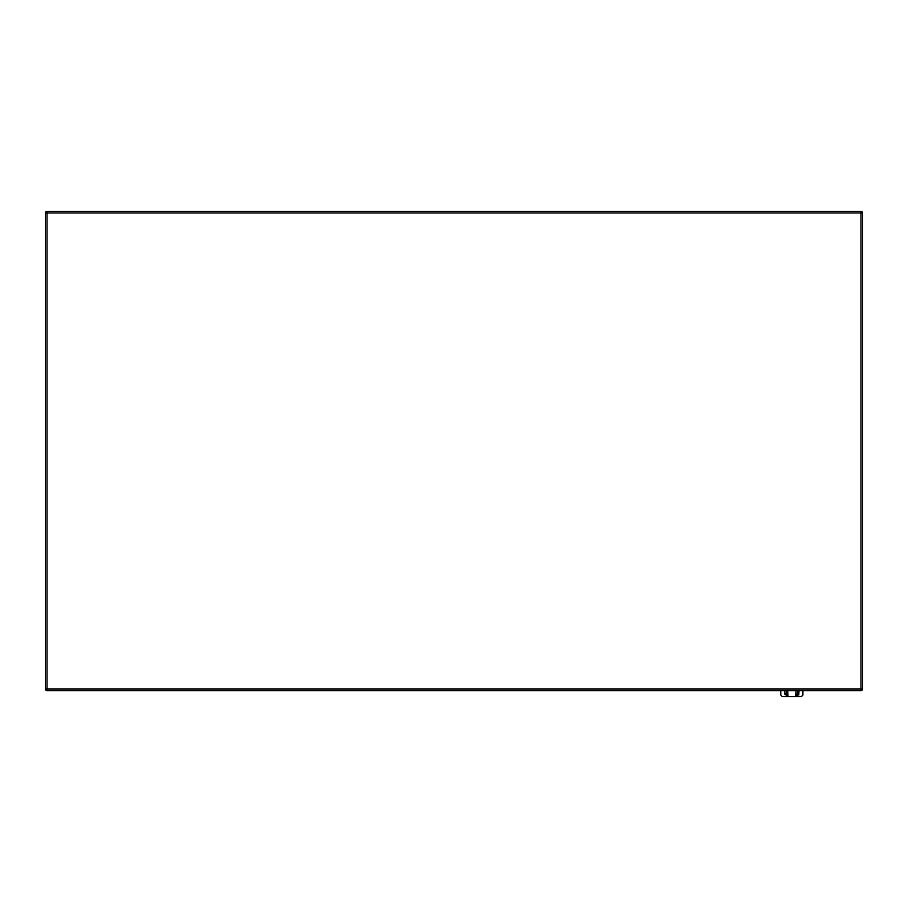 <?xml version="1.0" encoding="UTF-8"?>
<svg xmlns="http://www.w3.org/2000/svg" width="908" height="908" viewBox="0 0 908 908"><rect width="100%" height="100%" fill="white"/><g stroke="black" fill="none" stroke-linecap="round" stroke-linejoin="round"><path stroke-width="1.36" d="M798.995 690.613L798.824 694.461C804.25 695.244 804.25 695.244 798.824 694.461L795.692 695.778C803.058 696.879 803.058 696.879 795.703 695.778L795.964 690.613M787.713 690.613L787.985 695.778C780.619 696.867 780.619 696.867 787.985 695.778L784.864 694.461C779.427 695.244 779.427 695.244 784.864 694.461L784.682 690.613M798.87 693.757L797.326 693.542L797.485 690.613L797.303 693.757L798.824 694.461M786.192 690.613L786.351 693.542L784.807 693.769M795.692 695.778L797.303 693.757M787.985 695.778L786.351 693.542L784.864 694.461M45.4 212.949L45.4 688.99A1.623 1.623 0 0 0 47.023 690.613L860.977 690.613A1.623 1.623 -90 0 0 862.6 688.99L862.6 212.949A1.623 1.623 0 0 0 860.977 211.337L47.023 211.337A1.623 1.623 0 0 0 45.4 212.949L47.023 212.949L47.023 688.99L860.977 688.99L860.977 212.949L47.023 212.949L47.023 211.337M45.4 688.99L47.023 688.99L47.023 690.613M862.6 212.949L860.977 212.949L860.977 211.337M860.977 690.613L860.977 688.99L862.6 688.99M780.778 690.613L780.778 695.074L782.367 696.663L801.31 696.663L802.91 695.074L802.91 690.613"/></g></svg>
